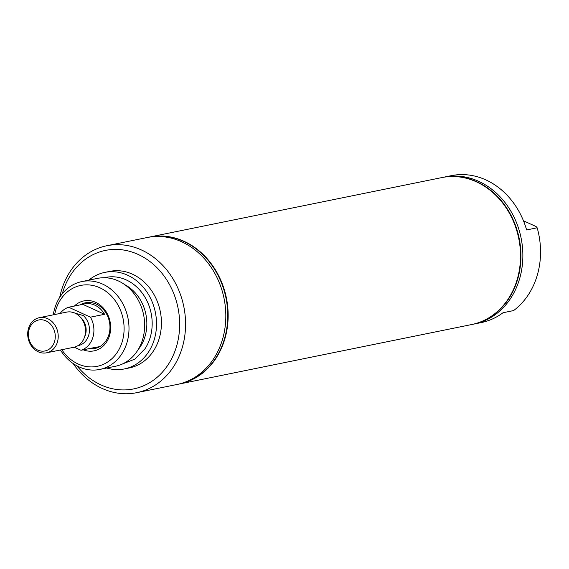 <?xml version="1.0" encoding="UTF-8"?>
<svg xmlns="http://www.w3.org/2000/svg" width="569" height="569" viewBox="0 0 569 569"><rect width="100%" height="100%" fill="white"/><g stroke="black" fill="none" stroke-linecap="round" stroke-linejoin="round"><path stroke-width="0.85" d="M60.136 313.441A22.419 18.919 78.5 0 1 68.671 307.232L82.818 304.351A22.419 18.919 78.5 0 1 84.511 303.91A22.419 18.919 78.5 0 1 104.582 314.294L90.443 317.168A22.419 18.919 78.5 0 1 92.982 337.04A22.419 18.919 78.5 0 1 81.004 350.284L95.151 347.403A22.419 18.919 78.5 0 1 93.451 347.851A22.419 18.919 78.5 0 1 91.716 348.107M90.443 317.168L68.671 307.232M74.212 347.182L81.004 350.284M71.104 311.99L83.437 315.631A17.184 14.502 78.5 0 1 89.148 333.37A17.184 14.502 78.5 0 1 77.946 345.653M39.389 317.666L66.68 312.111A17.938 15.135 78.5 0 1 81.459 318.476A17.938 15.135 78.5 0 1 84.767 336.315A17.938 15.135 78.5 0 1 73.835 347.268L46.537 352.816A17.938 15.135 78.5 0 1 31.764 346.457A17.938 15.135 78.5 0 1 28.45 328.612A17.938 15.135 78.5 0 1 39.389 317.666A17.938 15.135 78.5 0 1 54.162 324.024A17.938 15.135 78.5 0 1 57.476 341.869A17.938 15.135 78.5 0 1 46.537 352.816M29.055 329.629A15.804 13.336 78.5 0 1 45.997 320.88A15.804 13.336 78.5 0 1 54.624 341.308A15.804 13.336 78.5 0 1 37.682 350.056A15.804 13.336 78.5 0 1 29.055 329.629M82.818 304.351L104.582 314.294M59.695 297.416A74.98 63.273 78.5 0 1 106.851 245.73L147.094 237.543A74.98 63.273 78.5 0 1 181.753 241.811A74.98 63.273 78.5 0 1 225.772 318.853A74.98 63.273 78.5 0 1 176.987 384.488L136.745 392.674A74.98 63.273 78.5 0 1 102.079 388.414A74.98 63.273 78.5 0 1 73.145 363.527M106.851 245.73A74.98 63.273 78.5 0 1 141.51 249.997A74.98 63.273 78.5 0 1 185.53 327.04A74.98 63.273 78.5 0 1 136.745 392.674M80.044 304.913A23.336 19.695 78.5 0 1 85.464 302.779A23.336 19.695 78.5 0 1 96.253 304.109A23.336 19.695 78.5 0 1 109.952 328.085A23.336 19.695 78.5 0 1 94.767 348.52A23.336 19.695 78.5 0 1 88.949 348.669M149.178 237.124A74.98 63.273 78.5 0 1 149.327 237.088A74.98 63.273 78.5 0 1 183.986 241.356A74.98 63.273 78.5 0 1 228.005 318.398A74.98 63.273 78.5 0 1 179.221 384.032A74.98 63.273 78.5 0 1 179.071 384.061M148.061 237.358A74.98 63.273 78.5 0 1 149.021 237.152A74.98 63.273 78.5 0 1 183.687 241.412A74.98 63.273 78.5 0 1 227.707 318.462A74.98 63.273 78.5 0 1 178.922 384.096A74.98 63.273 78.5 0 1 177.948 384.281M74.361 306.072A25.491 21.508 78.5 0 1 95.684 302.352A25.491 21.508 78.5 0 1 109.76 334.736A25.491 21.508 78.5 0 1 83.266 349.828M54.66 314.557A41.281 34.844 78.5 0 1 99.838 287.772A41.281 34.844 78.5 0 1 122.385 341.13A41.281 34.844 78.5 0 1 78.131 363.989A41.281 34.844 78.5 0 1 61.808 349.715M53.287 314.835A44.844 37.846 78.5 0 1 81.915 281.555A44.844 37.846 78.5 0 1 102.648 284.109A44.844 37.846 78.5 0 1 128.971 330.184A44.844 37.846 78.5 0 1 99.795 369.437A44.844 37.846 78.5 0 1 79.063 366.891A44.844 37.846 78.5 0 1 60.442 349.992M81.915 281.555L97.569 278.369A44.844 37.846 78.5 0 1 118.302 280.922A44.844 37.846 78.5 0 1 144.626 327.004A44.844 37.846 78.5 0 1 115.45 366.258L99.795 369.437M104.397 277.729A44.14 37.255 78.5 0 1 145.429 297.992A44.14 37.255 78.5 0 1 145.01 348.761L134.889 359.11L121.986 364.174M88.835 280.147A49.254 41.565 78.5 0 1 104.81 272.395A49.254 41.565 78.5 0 1 127.584 275.197A49.254 41.565 78.5 0 1 156.496 325.809A49.254 41.565 78.5 0 1 124.447 368.925A49.254 41.565 78.5 0 1 106.716 368.029M104.81 272.395L109.71 271.399A49.254 41.565 78.5 0 1 132.485 274.201A49.254 41.565 78.5 0 1 161.404 324.814A49.254 41.565 78.5 0 1 129.355 367.93L124.447 368.925M62.284 293.796A70.67 59.645 78.5 0 1 138.118 254.428A70.67 59.645 78.5 0 1 176.71 345.774A70.67 59.645 78.5 0 1 100.948 384.9A70.67 59.645 78.5 0 1 76.943 365.839M443.18 177.315A74.98 63.273 78.5 0 1 444.133 177.115L451.26 175.665A74.98 63.273 78.5 0 1 526.617 229.947L537.172 227.799L536.112 226.562L523.459 220.786M537.172 227.799A74.98 63.273 78.5 0 1 537.428 274.692A74.98 63.273 78.5 0 1 513.594 310.582L503.032 312.73A74.98 63.273 78.5 0 1 481.154 322.609L474.027 324.06A74.98 63.273 78.5 0 1 473.067 324.245M444.133 177.115A74.98 63.273 78.5 0 1 505.898 203.709A74.98 63.273 78.5 0 1 519.739 278.291A74.98 63.273 78.5 0 1 474.027 324.06M442.07 177.535A74.98 63.273 78.5 0 1 442.22 177.507A74.98 63.273 78.5 0 1 503.985 204.1A74.98 63.273 78.5 0 1 517.826 278.675A74.98 63.273 78.5 0 1 472.114 324.444A74.98 63.273 78.5 0 1 471.964 324.479M441.857 177.578A74.98 63.273 78.5 0 1 441.914 177.564A74.98 63.273 78.5 0 1 503.679 204.157A74.98 63.273 78.5 0 1 517.52 278.739A74.98 63.273 78.5 0 1 471.808 324.508A74.98 63.273 78.5 0 1 471.751 324.522M179.271 384.025A74.98 63.273 -101.5 0 0 179.327 384.011L471.687 324.536A74.98 63.273 -101.5 0 0 517.399 278.767A74.98 63.273 -101.5 0 0 503.558 204.186A74.98 63.273 -101.5 0 0 441.793 177.592L149.434 237.067A74.98 63.273 -101.5 0 0 149.377 237.081M179.327 384.011A74.98 63.273 -101.5 0 0 225.04 338.242A74.98 63.273 -101.5 0 0 211.199 263.66A74.98 63.273 -101.5 0 0 149.434 237.067M80.563 317.36A14.78 12.475 78.5 0 1 80.969 317.722A14.78 12.475 78.5 0 1 85.535 334.472A14.78 12.475 78.5 0 1 84.561 337.012M124.817 284.706A40.271 33.984 78.5 0 1 140.308 346.713A40.271 33.984 78.5 0 1 138.054 349.779M93.451 347.851L99.938 346.528M84.511 303.91L90.997 302.587"/></g></svg>
